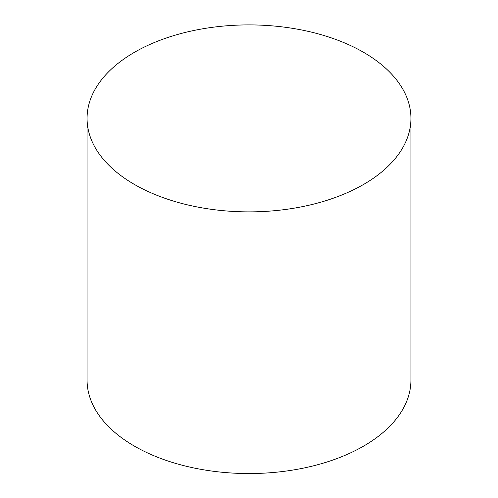 <?xml version="1.0" encoding="UTF-8"?>
<svg xmlns="http://www.w3.org/2000/svg" width="498" height="498" viewBox="0 0 498 498"><rect width="100%" height="100%" fill="white"/><g stroke="black" fill="none" stroke-linecap="round" stroke-linejoin="round"><path stroke-width="0.75" d="M134.497 184.497A161.931 93.487 0 0 0 310.97 204.759A161.931 93.487 0 0 0 410.931 118.387A161.931 93.487 0 0 0 249 24.9A161.931 93.487 0 0 0 87.069 118.387A161.931 93.487 0 0 0 134.497 184.497M87.069 118.387L87.069 380.061A161.931 93.487 0 0 0 134.497 446.171A161.931 93.487 0 0 0 310.97 466.433A161.931 93.487 0 0 0 410.931 380.061L410.931 118.387"/></g></svg>
